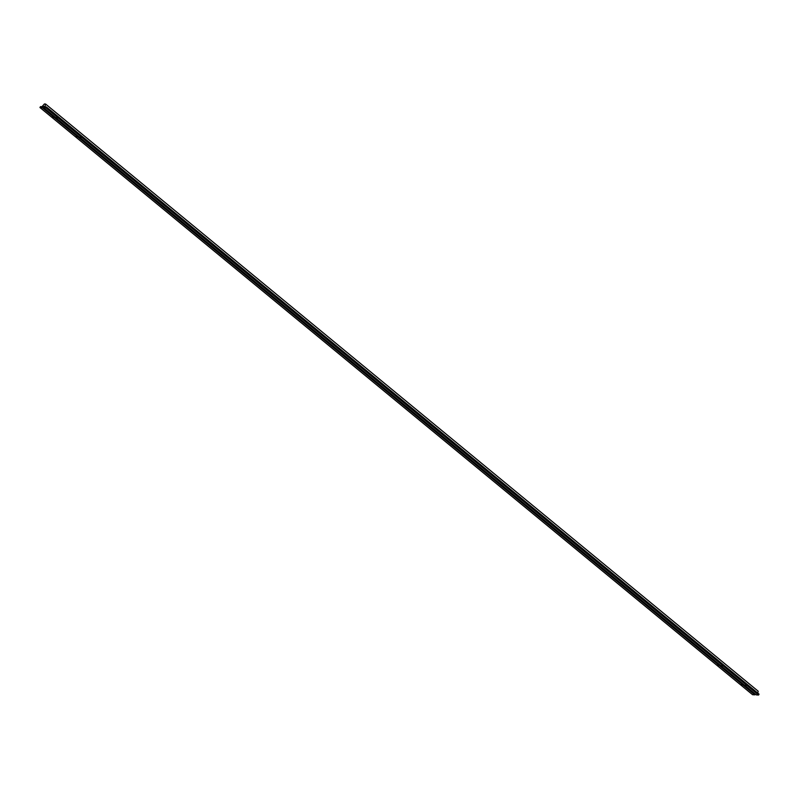 <?xml version="1.0" encoding="UTF-8"?>
<svg xmlns="http://www.w3.org/2000/svg" width="799" height="799" viewBox="0 0 799 799"><rect width="100%" height="100%" fill="white"/><g stroke="black" fill="none" stroke-linecap="round" stroke-linejoin="round"><path stroke-width="1.2" d="M741.092 684.643L742.001 685.242L741.092 684.643M52.225 117.024L53.134 117.633L52.225 117.024M56.669 117.273L57.578 117.882L56.669 117.273M721.777 665.317L722.686 665.927L721.777 665.317M745.537 684.893L746.446 685.492L745.537 684.893M717.342 665.068L718.251 665.677L717.342 665.068M75.985 136.599L76.894 137.208L75.985 136.599M80.419 136.849L81.328 137.458L80.419 136.849M44.414 103.96L45.563 104.02L44.954 106.826L46.432 106.966L45.972 107.855L43.705 107.725L44.394 106.457L42.916 106.377L42.227 107.645L39.95 107.515L40.489 106.627L41.997 106.666L44.414 103.96M757.772 693.103L758.181 691.205L45.563 104.02M42.227 107.645L754.845 694.83L752.568 694.701L39.95 107.515M43.705 107.725L756.323 694.92L758.591 695.04L759.05 694.151L46.442 106.976L759.05 694.151M758.591 695.04L45.972 107.855M43.975 107.236L42.916 106.377M754.845 694.83L755.275 694.051M759.05 694.221L46.422 107.036"/></g></svg>
